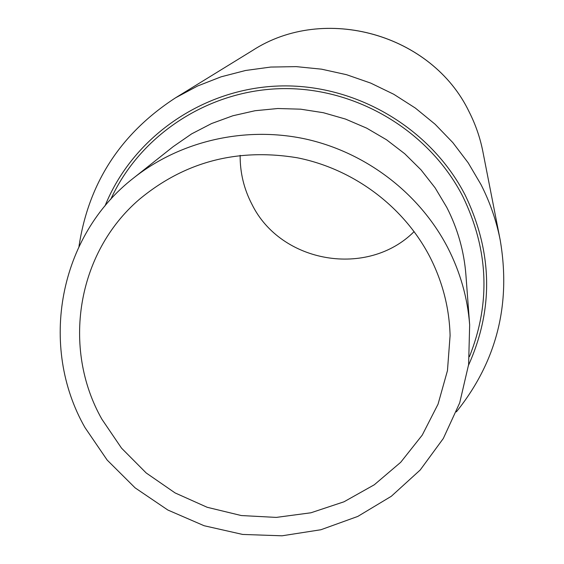 <?xml version="1.0" encoding="UTF-8"?>
<svg xmlns="http://www.w3.org/2000/svg" width="564" height="564" viewBox="0 0 564 564"><rect width="100%" height="100%" fill="white"/><g stroke="black" fill="none" stroke-linecap="round" stroke-linejoin="round"><path stroke-width="0.85" d="M447.731 247.645C460.266 272.144 467.57 297.877 469.657 324.829L468.621 364.499L459.695 402.872L443.318 438.482L420.201 470.002L391.31 496.285L357.787 516.427L320.909 529.737L282.049 535.8L242.647 534.439L204.112 525.733L167.839 510.025L135.127 487.874L107.167 460.069L84.995 427.582C38.648 346.529 58.564 235.886 133.957 177.723C180.91 140.69 245.544 125.899 306.005 139.111C366.396 152.618 419.686 193.572 447.731 247.645M414.145 231.571C367.749 278.101 280.971 263.339 252.016 204.457C243.965 189.067 240.01 172.69 240.144 155.319M429.719 256.578C442.55 281.647 449.339 307.986 450.093 335.601L447.464 370.604L438.038 404.191L422.232 435.126L400.701 462.304L374.292 484.779L343.998 501.791L310.933 512.782L276.289 517.407L241.293 515.545L207.164 507.283L175.094 492.929L146.203 472.977L121.507 448.119L101.887 419.207C61.758 348.51 76.718 253.074 139.294 199.402C184.562 161.826 237.148 147.937 297.059 157.737C353.402 168.855 403.605 206.382 429.719 256.578M469.657 324.829L465.913 274.915C464.087 251.304 457.707 228.787 446.787 207.383L435.119 187.847L421.033 169.87L404.74 153.746L386.516 139.759L366.656 128.134L345.492 119.067L323.383 112.715L300.683 109.183L277.784 108.514L255.062 110.727L232.883 115.761L211.627 123.523L191.619 133.88L173.19 146.64L133.957 177.723M110.72 199.395C140.26 134.62 208.92 89.641 282.98 88.618C357.012 87.639 429.38 131.172 462.84 196.505C488.586 249.753 490.793 303.115 469.467 356.603M468.522 365.246C493.711 309.037 492.626 252.39 465.265 195.292C430.699 127.718 355.031 83.303 278.567 86.01C202.067 88.731 132.477 137.743 105.01 205.945M78.974 246.482C88.534 182.969 120.745 133.4 175.601 97.783L197.668 85.968L221.102 76.817L245.559 70.486L270.692 67.06L296.149 66.623L321.55 69.175L346.536 74.695L370.724 83.105L393.778 94.28L415.344 108.062L435.119 124.249L452.814 142.586L468.183 162.813L481.014 184.618C490.01 202.3 496.405 220.771 500.197 240.031L482.862 151.554C480.147 137.771 475.593 124.581 469.199 111.982C432.052 34.115 324.152 3.779 252.404 50.563C324.286 3.758 431.982 34.08 469.185 111.933M175.601 97.783L252.404 50.563M469.192 111.954C475.586 124.559 480.14 137.757 482.862 151.554M456.368 411.861C496.581 361.778 511.195 304.504 500.197 240.031"/></g></svg>
